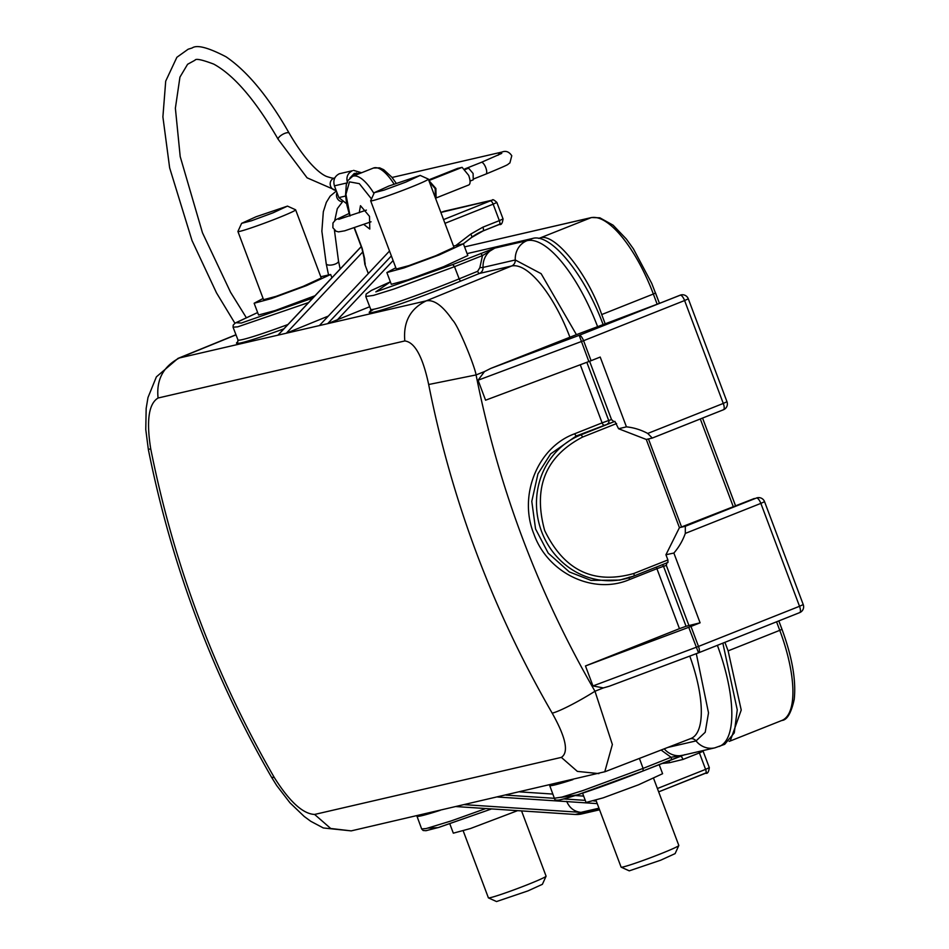 <?xml version="1.0" encoding="UTF-8"?>
<svg xmlns="http://www.w3.org/2000/svg" width="949" height="949" viewBox="0 0 949 949"><rect width="100%" height="100%" fill="white"/><g stroke="black" fill="none" stroke-linecap="round" stroke-linejoin="round"><path stroke-width="1.42" d="M308.603 302.541L237.677 326.859L233.074 327.18M619.721 580.076L633.837 576.043A2.515 0.89 68.3 0 1 633.79 576.055L667.966 562.472L667.894 559.946L633.778 573.504A2.515 0.89 68.3 0 1 633.837 576.043A75.469 70.546 -103 0 1 624.276 579.032A75.469 70.546 -103 0 1 541.618 531.594A75.469 70.546 -103 0 1 580.752 434.939L576.233 435.994L550.622 453.919L537.953 473.836L531.784 501.38L535.556 528.949L548.225 553.148L569.317 571.927L591.013 580.385L619.744 580.076M426.243 828.536L451.048 820.968L485.793 808.548M359.244 212.742L360.478 205.684L369.505 216.348L369.778 229.053L363.823 224.462M633.778 573.504C593.718 584.774 564.014 570.456 544.679 530.527C532.875 487.608 545.485 456.457 582.508 437.098A2.515 0.89 -111.7 0 0 580.752 434.939L614.881 421.38L576.233 435.994L574.489 433.835C537.609 447.311 518.118 495.473 533.931 534.133C547.787 573.255 593.41 595.023 629.294 579.649L656.91 568.688L679.46 628.653L585.474 665.961L592.983 685.949L603.362 687.918L609.305 686.222L698.523 652.829L688.749 627.301L585.474 665.961M453.515 246.076L463.397 243.786L439.28 254.901L403.954 267.926L386.872 272.553L395.816 267.76M456.22 245.245L470.692 234.118A3.772 1.234 52.5 0 1 471.689 237.416L463.397 243.786L467.821 255.542L443.705 266.657L407.88 279.848L391.296 284.309L386.872 272.553M320.786 276.764L330.679 274.486L306.551 285.59L271.224 298.627L254.142 303.253L263.087 298.449M315.009 295.732L275.163 310.548L258.567 315.009L254.142 303.253M449.838 823.874L453.325 833.175L470.407 828.548L517.585 810.66M582.567 793.186L586.055 802.474L603.137 797.86L638.463 784.823L662.592 773.708L659.152 764.574M434.44 195.328L435.318 194.96L435.176 188.614L430.656 183.287L430.004 183.548M420.205 175.411L428.284 179.064A30.819 1.542 159.4 0 1 428.343 179.124A30.819 1.542 159.4 0 1 410.158 187.499A30.819 1.542 159.4 0 1 370.656 200.808A30.819 1.542 159.4 0 1 370.668 200.725L374.345 192.647L388.805 186.051L420.205 175.411L405.781 182.125L384.108 190.108L374.345 192.647M428.343 179.124L453.978 247.333L435.805 255.708L408.805 265.649L396.291 269.018L370.656 200.808M287.476 206.111L295.554 209.765A30.819 1.542 159.4 0 1 295.625 209.824A30.819 1.542 159.4 0 1 277.44 218.199A30.819 1.542 159.4 0 1 237.926 231.509A30.819 1.542 159.4 0 1 237.938 231.414L241.615 223.347L256.076 216.752L287.476 206.111L273.051 212.825L251.378 220.797L241.615 223.347M295.625 209.824L321.26 278.021L303.075 286.396L276.076 296.349L263.561 299.706L237.926 231.509M463.219 830.897L488.391 897.837A30.819 1.542 -20.6 0 0 488.45 897.896A30.819 1.542 -20.6 0 0 527.893 884.527A30.819 1.542 -20.6 0 0 546.066 876.235A30.819 1.542 -20.6 0 0 546.078 876.152L521.559 810.921M595.948 800.197L621.109 867.137A30.819 1.542 -20.6 0 0 621.18 867.196A30.819 1.542 -20.6 0 0 660.623 853.827A30.819 1.542 -20.6 0 0 678.796 845.547A30.819 1.542 -20.6 0 0 678.808 845.452L653.647 778.512M488.45 897.896L496.529 901.55L527.929 890.909L542.389 884.314L546.066 876.235M621.18 867.196L629.258 870.85L660.658 860.221L675.119 853.614L678.796 845.547M428.865 180.488L435.888 188.448L436.101 197.973L435.496 198.127M429.304 180.393L462.127 167.344L468.711 175.399C470.514 180.773 470.526 183.964 468.759 184.972L436.255 197.902M470.063 181.093L473.243 179.824L473.1 173.477L468.592 168.139L465.425 169.397M347.488 182.825C345.958 177.273 347.595 173.252 352.376 170.737L339.315 173.762C334.534 176.265 332.909 180.298 334.428 185.838L338.852 197.606L346.622 203.703M353.562 170.369L361.593 172.754M314.605 814.444L561.345 757.385C568.985 752.379 565.936 737.646 552.199 713.162C493.029 610.765 451.854 501.214 428.675 384.511C422.744 356.682 414.796 342.162 404.82 340.952L158.08 398.011C148.708 403.693 146.253 420.621 150.713 448.794C174.011 565.45 215.186 675 274.249 777.445C289.445 801.585 302.897 813.922 314.605 814.444L330.727 828.489L351.225 830.873L604.774 771.762L612.366 744.514L594.976 691.24C538.024 592.674 498.391 487.24 476.078 374.926C474.666 365.804 457.892 324.772 452.554 320.121C442.803 305.815 434.025 299.398 426.22 300.869L319.386 325.578L389.529 251.011M351.225 830.885L323.336 827.967L310.774 821.3L304.214 816.472L289.955 802.783L276.728 785.57L271.592 777.314L274.249 777.445M150.713 448.794L148.341 449.446L145.766 429.517L146.17 408.39L147.985 397.524L156.383 376.86L177.902 358.485M158.08 398.011C156.17 379.754 163.299 366.397 179.48 357.939L178.21 358.366M328.33 316.076L286.313 333.229L179.48 357.939L236.004 334.855M404.82 340.952C403.1 322.067 410.241 308.71 426.22 300.869L511.641 265.993L479.435 273.442L460.953 280.987A71.697 3.808 158.9 0 1 389.019 307.713A71.697 3.808 158.9 0 1 373.799 309.184M428.675 384.511L476.078 374.926L484.464 371.593L478.071 380.217L485.58 400.205L588.855 361.545L579.187 335.317L680.409 295.08M552.199 713.162A37.735 4.128 -30.1 0 0 594.976 691.24L603.362 687.918M561.345 757.385L577.36 771.383L598.926 773.613M369.719 306.729L327.654 323.668L391.368 255.922M278.176 334.997L361.249 246.681M362.981 251.71L286.313 333.229L319.386 325.578M566.695 801.347C569.483 807.943 574.228 811.62 580.942 812.368L464.63 804.669M497.703 797.018L597.229 803.613M368.307 273.573L364.807 264.249L363.823 255.388M470.692 234.118L482.922 227.155L499.34 220.631L493.148 204.165L444.962 223.323M373.882 309.172L370.43 311.331L370.691 309.255A69.182 3.677 -21.1 0 0 459.174 278.852L477.655 271.295A2.515 0.878 -112.2 0 0 479.435 273.442A6.287 5.884 77 0 0 483.065 267.428L515.271 259.979L541.132 273.68L576.423 334.653L662.71 302.126A6.287 2.206 68.3 0 0 662.592 302.162L650.753 306.764A6.287 0.617 69.1 0 1 650.789 306.764L604.81 324.297M652.378 438.011L723.304 409.814A6.287 2.206 68.3 0 0 723.423 409.778A6.287 6.287 0 0 0 726.981 401.724L723.28 403.432A6.287 2.206 68.3 0 1 723.423 409.778L652.295 438.058L647.74 433.456L723.28 403.432L684.597 300.536L583.576 340.703A6.287 2.206 -111.7 0 0 579.187 335.317L490.704 368.437L576.423 334.653M490.704 368.437L484.464 371.593M656.542 567.016A2.515 0.866 -111.6 0 0 656.91 568.688L663.517 566.304L686.056 626.281L679.46 628.653M478.071 380.217L583.576 340.703L591.085 360.691L600.207 357.061L626.435 426.848L618.57 428.734L614.881 421.38M591.085 360.691L588.855 361.545M688.749 627.301L700.101 622.817L673.873 553.042A62.895 58.791 77 0 0 685.308 533.409L685.332 526.28L756.46 498.011A6.287 5.884 -103 0 1 757.255 497.762L756.46 498.011A6.287 2.206 68.3 0 1 760.849 503.385L685.308 533.409M686.056 626.281L700.101 622.817M696.305 653.659L708.512 712.841L705.214 732.26L696.044 740.908A6.287 5.884 77 0 0 690.457 738.678M661.904 763.482L669.389 762.735L682.995 759.437L699.401 752.913L705.593 769.378L657.408 788.524M371.486 198.934L359.327 183.655L349.481 181.864L345.934 194.308L350.074 215.945M354.404 227.76L362.221 248.579L364.701 258.923L364.807 264.249M440.905 212.422A3.772 1.329 -111.7 0 0 440.87 212.434L491.831 200.275L443.563 219.61M460.953 280.987A2.515 0.878 -112.2 0 1 459.174 278.852L454.5 266.693L394.037 288.994L373.384 295.424L365.804 296.479M477.655 271.295L479.838 267.689L482.483 255.578L494.844 248.104A20.131 18.814 77 0 0 483.065 267.428L479.838 267.689M688.879 625.379L666.328 565.402L666.898 562.721M613.861 421.617L611.524 419.588L589.602 361.272M667.894 559.946L665.937 554.738L673.873 553.042M440.17 810.327A69.182 3.25 159.9 0 1 421.534 815.76A69.182 3.25 159.9 0 1 416.979 816.211L421.653 828.952L426.184 828.548M661.097 750.03L671.062 757.278L643.078 768.405L639.412 758.417M643.09 770.956L643.137 770.944C618.89 780.636 578.854 795.25 561.725 799.438C556.849 800.707 554.418 800.315 554.406 798.239L561.927 797.089L582.567 790.683L643.078 768.405L643.09 770.956L577.277 794.906L560.717 797.409M364.309 258.377L365.235 264.142A16.975 15.872 -103 0 1 364.096 257.084M483.077 230.939L500.681 223.798M390.371 281.853L375.828 291.865L452.744 264.546L494.844 248.104L527.051 240.655L532.519 238.472L467.098 253.608M237.701 342.031L237.962 339.944L233.086 327.286L233.193 325.139L235.079 323.182L257.642 312.541L235.91 322.707L241.295 323.051L312.802 298.081M603.196 324.795C584.548 274.142 550.752 232.861 532.519 238.472M680.896 294.937L680.219 295.163A6.287 5.884 -103 0 1 681.002 294.914L662.592 302.162A6.287 2.206 68.3 0 0 662.485 302.209M607.04 323.455L605.877 323.882M652.188 438.082L646.281 439.458L618.57 428.734M647.74 433.456A62.895 58.791 77 0 0 626.435 426.848M698.749 652.734L799.556 612.663A6.287 2.206 -111.7 0 0 799.663 612.627L698.642 652.782A6.287 2.206 -111.7 0 1 698.523 652.817L610.053 685.937M665.937 554.738L679.437 527.644L685.332 526.28M667.799 747.444L696.044 740.908A20.131 18.814 77 0 0 714.858 747.848L724.692 744.313L734.265 732.889L737.254 709.888L722.853 643.161M421.724 829.046L423.147 830.505L425.971 830.707L438.924 827.374L491.582 808.928L438.035 827.635L427.987 828.097M683.695 755.06L671.073 759.829A2.515 0.89 -111.7 0 0 671.121 759.817L671.121 759.817A2.515 0.89 -111.7 0 0 671.062 757.278L683.541 755.096M646.281 439.458L679.437 527.644M480.728 253.419L482.483 255.578L454.5 266.693L452.744 264.546M680.314 527.442L754.289 498.51M729.152 741.359L730.208 741.003L741.228 710.03L728.12 650.86L724.917 642.343M681.548 526.956L648.464 438.948M605.296 324.107L601.713 314.558C587.455 272.766 553.433 231.058 539.435 238.211L538.593 238.401M462.127 167.344L457.465 168.471M436.101 197.973L468.759 184.972M349.932 178.021L354.274 173.43L360.122 173.335M352.459 176.384L356.444 172.932M764.562 501.677L803.234 604.572L799.521 606.281L760.849 503.385L764.562 501.677A6.287 6.287 0 0 0 757.255 497.762M680.219 295.163A6.287 2.206 -111.7 0 1 684.597 300.536L688.31 298.828L726.981 401.724M328.461 274.617L326.219 263.739A6.287 2.456 -12.5 0 0 335.187 264.071A6.287 2.456 -12.5 0 0 338.496 261.011L340.169 268.982M237.962 339.944A69.182 3.677 -21.1 0 0 242.553 339.564A69.182 3.677 -21.1 0 0 287.95 324.511M283.881 328.829A71.697 3.808 158.9 0 1 241.271 342.803A71.697 3.808 158.9 0 1 237.879 341.77M392.044 177.475L501.974 152.054C505.841 150.488 509.103 151.721 511.772 155.743L509.898 162.955C505.722 165.34 514.121 162.35 485.935 174.058A6.287 2.206 -111.7 0 0 485.793 167.712A6.287 2.206 -111.7 0 0 481.297 162.374L464.951 168.863M501.974 152.054A6.287 5.884 77 0 0 498.083 155.268M334.819 177.938L334.689 177.961A6.287 5.884 77 0 0 336.124 190.358M337.002 192.671A6.287 5.884 77 0 0 341.664 201.615M234.937 323.289L216.502 292.873L192.018 240.572L169.646 167.854L162.896 116.905L165.707 81.128L176.87 57.296L188.151 49.218L192.173 47.96C196.894 44.567 208.175 47.509 226.004 56.774C247.381 71.305 268.425 96.774 289.16 133.168A6.287 2.147 150.5 0 0 284.747 133.382A6.287 2.147 150.5 0 0 278.211 139.373L307.073 177.819L336.171 190.476M569.839 337.025A83.785 29.455 -111.7 0 0 511.641 265.993A6.287 5.884 -103 0 0 515.271 259.979A20.131 18.814 -103 0 1 527.051 240.655A101.662 35.742 -111.7 0 1 597.728 326.978M580.266 364.76L602.105 422.874L574.489 433.835M604.786 771.81L690.836 738.536A83.785 29.455 -111.7 0 0 689.769 656.103M598.961 808.204L580.942 812.368M456.362 806.579L575.272 814.456L599.222 808.916M596.28 801.086L593.611 800.909M585.26 800.363L563.765 798.939M554.418 798.311L505.971 795.108M337.203 320.003L393.111 260.56M629.294 579.649L629.27 577.099M586.838 362.304L608.712 420.49L602.105 422.874A2.515 0.866 -111.6 0 0 603.837 425.033M583.659 796.104L575.284 795.547M552.84 794.064L519.922 791.881M575.272 814.456A25.16 23.511 77 0 0 581.713 813.934L575.13 814.467A3.772 1.293 -86.2 0 0 575.272 814.456M574.999 814.444A3.772 1.293 -86.2 0 0 575.13 814.467L456.291 806.591M572.899 779.627A69.182 3.25 159.9 0 1 549.708 785.523L549.471 785.048M499.352 224.462A3.772 1.329 -111.7 0 0 499.423 224.439A3.772 1.329 -111.7 0 0 499.34 220.631L503.053 218.922L496.861 202.457L493.148 204.165A3.772 1.329 -111.7 0 0 490.514 200.939M482.922 227.155A3.772 1.329 68.3 0 1 483.017 230.963A3.772 1.329 68.3 0 1 482.946 230.987A53.571 50.083 -103 0 0 471.807 237.274M503.053 218.922C502.436 223.347 501.226 225.186 499.423 224.439L483.017 230.963L471.689 237.416A3.772 1.234 52.5 0 1 471.523 237.487L463.373 243.751M666.328 565.402A20.131 1.008 159.4 0 1 663.517 566.304A2.515 1.945 -107.1 0 0 662.188 564.774M667.918 562.484L633.885 576.019M611.524 419.588A20.131 1.008 -20.6 0 1 608.712 420.49A2.515 1.945 -107.1 0 1 607.799 423.598M592.983 685.949L698.488 646.435L799.521 606.281A6.287 2.206 -111.7 0 1 799.663 612.627A6.287 6.287 0 0 0 803.234 604.572M719.223 746.483A101.662 35.742 -111.7 0 0 717.385 645.332M706.934 772.533L658.665 791.869L705.688 773.186A3.772 1.329 -111.7 0 0 705.593 769.378L709.306 767.658L703.114 751.205L699.401 752.913A3.772 1.329 -111.7 0 0 698.796 751.572M664.217 748.82A20.131 18.814 77 0 0 682.663 755.297L714.858 747.848M705.617 773.198A3.772 1.329 -111.7 0 0 705.688 773.186C707.491 773.933 708.701 772.095 709.306 767.658M680.599 756.211A3.772 1.329 68.3 0 1 682.995 759.437M668.926 760.683A3.772 1.329 84.4 0 1 669.389 762.735M364.701 258.923A3.772 2.064 172.5 0 1 364.238 258.104L364.238 258.104A3.772 2.064 172.5 0 1 364.262 257.689M373.965 193.466A42.764 15.03 -111.7 0 0 352.637 176.312L347.986 180.44L346.29 184.616L345.543 195.411L346.907 205.162L349.837 216.028M440.834 212.434L444.44 211.2A3.772 3.523 77 0 0 443.966 211.342M491.831 200.275A3.772 3.523 -103 0 1 492.306 200.132C492.567 199.1 494.085 199.871 496.861 202.457M582.508 437.098L616.613 423.539M671.073 759.829L643.173 770.92M394.013 184.023A42.764 15.03 -111.7 0 0 373.432 168.044L352.637 176.312M684.739 754.68L643.137 770.944M428.651 179.93L457.786 168.341M601.713 314.558L653.351 294.024A89.301 31.4 -111.7 0 0 591.061 217.689A3.772 3.523 -103 0 1 591.547 217.535L464.571 246.894L591.061 217.689L539.435 238.211M728.12 650.86L779.758 630.338L776.555 621.809M733.328 506.825L700.303 418.972M657.194 304.285L653.351 294.024L655.534 292.992M730.208 741.003L781.846 720.469A89.301 31.4 -111.7 0 0 779.758 630.338L781.988 629.317L778.797 620.919M735.582 505.947L702.557 418.07L735.605 505.936M659.448 303.395L655.557 293.039M345.59 196.04L338.852 197.606M346.8 182.979L334.428 185.838M690.979 626.447L698.488 646.435A6.287 2.206 -111.7 0 1 698.642 652.782A6.287 6.287 0 0 1 698.523 652.829M366.397 210.109L338.734 219.338M349.042 213.501L335.578 219.871L332.969 222.979L332.874 227.724L336.053 231.212L338.532 231.876L344.736 230.809L371.035 221.805M246.218 317.512L230.548 292.245L202.457 232.754L180.203 156.597L175.375 108.222L179.942 77.118L187.594 64.283L195.008 60.214C195.719 58.364 201.959 59.657 213.739 64.105C234.083 75.208 255.578 100.297 278.211 139.373M485.935 174.058L473.919 178.839M501.748 153.382L481.297 162.374M326.219 263.739L321.865 231.2L323.324 211.757L326.337 202.351L330.145 196.17L336.373 191.01M271.58 777.314C212.718 675.083 171.639 565.794 148.341 449.446M177.89 358.437L235.957 334.736M277.95 335.127L361.225 246.598M599.566 809.805L581.713 813.934M370.691 309.255L365.816 296.598M554.37 798.251L549.708 785.523M364.404 259.445L361.972 248.591L354.179 227.843M444.44 211.2L492.306 200.132M390.359 281.841L371.379 290.43L366.124 294.071L365.839 296.586M373.432 168.044L379.647 167.843L383.74 169.729L391.688 177.036L396.196 183.193M330.679 274.486L331.913 277.772M428.64 179.919L457.608 168.4M659.472 303.395L651.738 283.407L633.434 248.875L626.34 239.029L613.101 225.174L599.851 217.807L591.547 217.535M781.846 720.469C787.065 720.101 791.181 713.09 794.206 699.449C796.258 680.469 792.19 657.088 781.988 629.317L778.821 620.907M334.689 177.961C334.522 178.685 331.913 178.21 326.847 176.55C322.114 174.901 308.152 165.66 289.16 133.168M342.292 202.101L337.31 208.65L334.736 220.536M334.416 230.073L338.496 261.011M688.31 298.828A6.287 6.287 0 0 0 681.002 294.914"/></g></svg>
